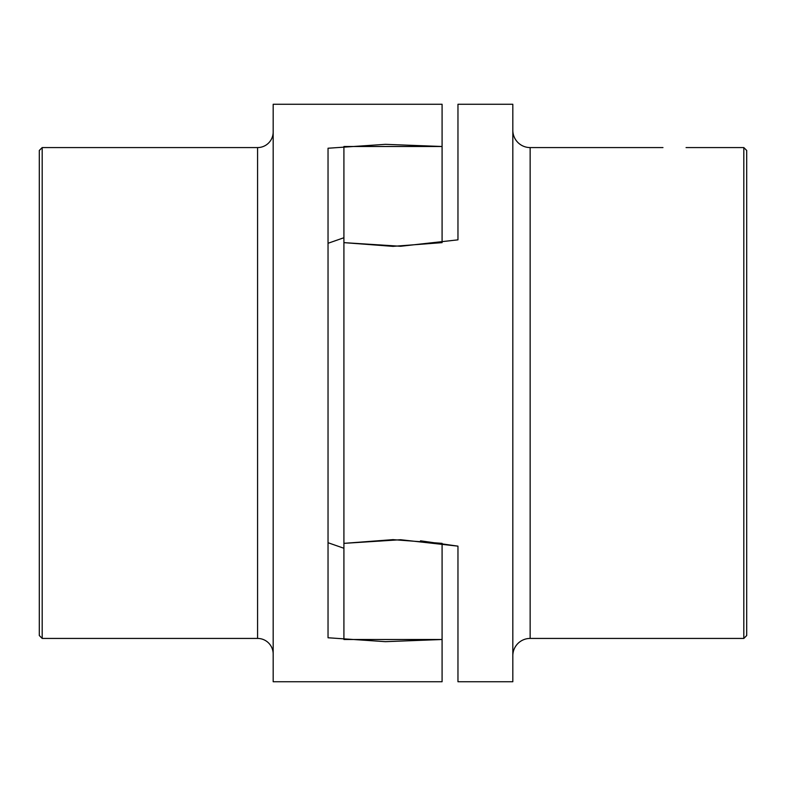 <?xml version="1.0" encoding="UTF-8"?>
<svg xmlns="http://www.w3.org/2000/svg" width="786" height="786" viewBox="0 0 786 786"><rect width="100%" height="100%" fill="white"/><g stroke="black" fill="none" stroke-linecap="round" stroke-linejoin="round"><path stroke-width="1.18" d="M442.086 226.859L442.086 237.736L442.086 226.859M457.963 546.152L400.595 539.727L343.914 543.362L393 539.638L442.086 543.362L442.086 639.499L343.914 639.499L343.914 146.501L442.086 146.501L442.086 242.638L393 246.362L343.914 242.638L343.914 393L343.914 242.638L400.595 246.273L457.963 239.848L457.963 104.263L512.826 104.263L512.826 681.737L457.963 681.737L457.963 546.152L420.49 540.807M442.086 548.264L442.086 681.737L273.174 681.737L273.174 104.263L442.086 104.263L442.086 146.501L442.086 104.263M442.086 639.499L385.405 641.671L328.037 637.77L328.037 148.23L385.405 144.329L442.086 146.501M343.914 548.264L328.037 542.723L343.914 548.264M343.914 237.736L328.037 243.277L343.914 237.736M42.189 638.428L39.3 635.54L39.3 150.46L42.189 147.571L42.189 638.428L257.582 638.428A15.592 15.592 0 0 1 273.174 654.021M273.174 131.979A15.592 15.592 0 0 1 257.582 147.571L257.582 638.428M257.582 147.571L42.189 147.571M393.295 539.638L392.705 539.638M662.971 147.571L530.147 147.571A17.321 17.321 0 0 1 512.826 130.25M512.826 655.75A17.321 17.321 0 0 1 530.147 638.428L530.147 147.571M743.811 147.571L743.811 638.428L746.7 635.54L746.7 150.46L743.811 147.571L686.07 147.571M343.914 393L343.914 242.638M743.811 638.428L530.147 638.428"/></g></svg>
